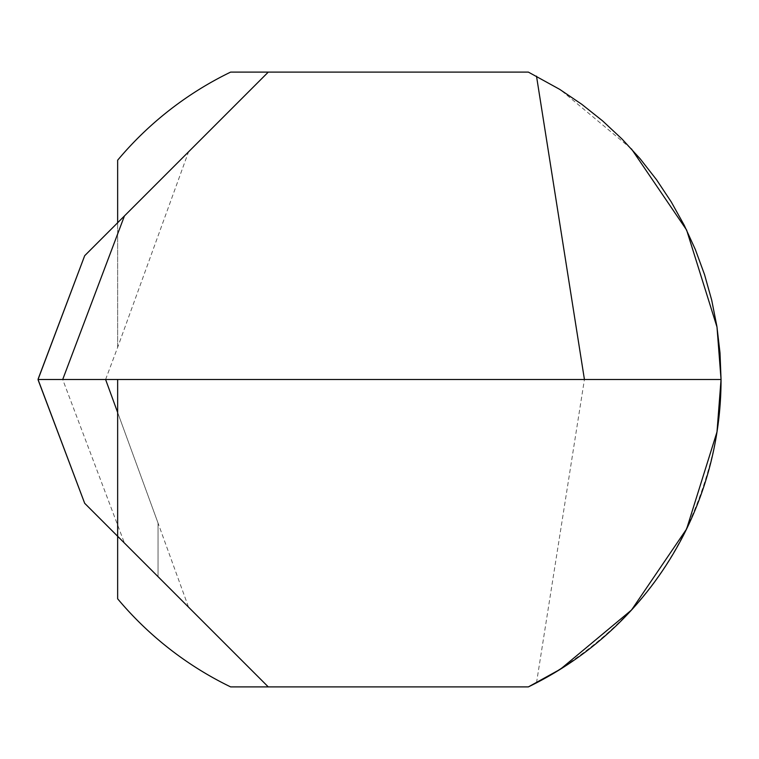 <?xml version="1.0" encoding="UTF-8"?>
<svg xmlns="http://www.w3.org/2000/svg" width="759" height="759" viewBox="0 0 759 759"><rect width="100%" height="100%" fill="white"/><g stroke="black" fill="none" stroke-linecap="round" stroke-linejoin="round"><path stroke-width="0.57" stroke-dasharray="3.79 2.85" d="M528.378 686.895A341.55 341.55 0 0 0 721.05 379.5L38.035 379.5L721.05 379.5L719.655 410.296L715.5 440.837C693.033 549.013 633.376 629.676 536.509 682.825L528.378 686.895L268.278 686.895L158.043 576.669L188.545 607.162L158.043 523.055L158.043 576.669L268.278 686.895L528.378 686.895L268.278 686.895L188.545 607.162M84.828 503.445L268.278 686.895L230.622 686.895A341.55 341.55 0 0 1 117.645 598.794L117.645 536.262L158.043 576.669L158.043 523.055L117.645 412.479L158.043 523.055L117.645 412.479L117.645 379.5L721.05 379.5L62.703 379.5L721.05 379.5M536.509 682.825L584.43 379.5M268.278 72.105L117.645 222.738L268.278 72.105L117.645 222.738L117.645 160.206A341.55 341.55 0 0 1 230.622 72.105L528.378 72.105L560.531 89.875L631.45 148.897M117.645 346.521L117.645 222.738L117.645 347.366L105.596 379.5L117.645 379.5M117.645 536.262L117.645 411.634M117.645 222.738L188.545 151.838L117.645 347.366M84.828 255.555L188.545 151.838M105.596 379.5L62.703 379.5L124.448 543.074M38.035 379.5L62.703 379.5"/><path stroke-width="1.14" d="M117.645 222.738L117.645 160.206A341.55 341.55 0 0 1 230.622 72.105L528.378 72.105L559.696 89.353L581.774 104.287L602.627 120.909L622.114 139.096L640.131 158.754L656.554 179.76L671.288 201.979L684.248 225.281L695.348 249.521L704.523 274.549L711.724 300.222L716.894 326.379L720.006 352.859L721.05 379.5A341.55 341.55 0 0 1 528.378 686.895L560.531 669.125L631.516 610.027L686.61 528.976L716.999 431.937L721.05 379.5L716.999 327.063L686.61 230.024L631.45 148.897M105.596 379.5L117.645 412.479M117.645 379.5L117.645 536.262L268.278 686.895L84.685 503.302L38.035 379.5L721.05 379.5M117.645 536.262L117.645 598.794A341.55 341.55 0 0 0 230.622 686.895L528.378 686.895M38.035 379.5L84.685 255.698L268.278 72.105M536.509 76.175L584.43 379.5M62.703 379.5L124.448 215.926M38.149 380.022L84.685 503.302M38.149 378.978L84.685 255.698"/></g></svg>
